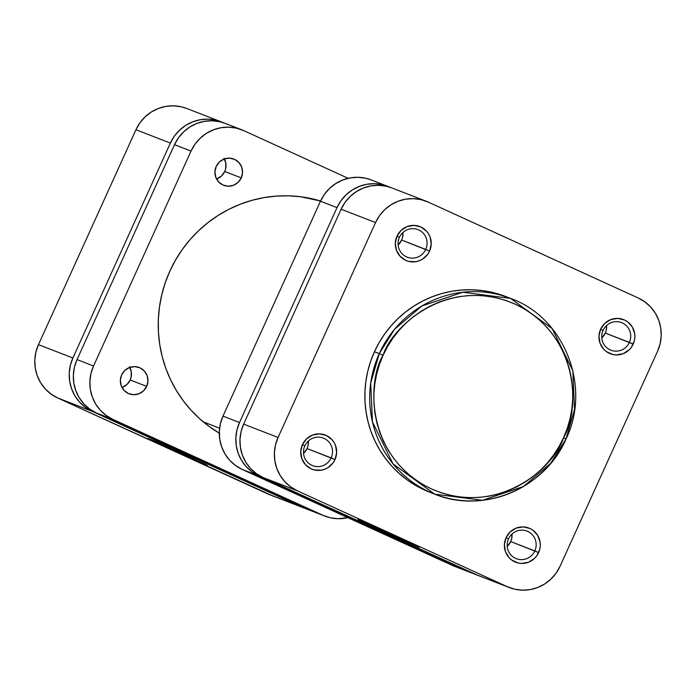 <?xml version="1.0" encoding="UTF-8"?>
<svg xmlns="http://www.w3.org/2000/svg" width="696" height="696" viewBox="0 0 696 696"><rect width="100%" height="100%" fill="white"/><g stroke="black" fill="none" stroke-linecap="round" stroke-linejoin="round"><path stroke-width="1.04" d="M508.498 538.887A14.799 14.468 111.2 0 0 515.545 558.366A14.799 14.468 111.2 0 0 534.815 550.901L538.634 552.598A18.314 17.913 -68.8 0 1 514.779 561.837A18.314 17.913 -68.8 0 1 506.053 537.721L508.498 538.887A14.799 14.468 -68.8 0 1 526.994 531.1A14.799 14.468 -68.8 0 1 534.815 550.901A14.799 14.468 -68.8 0 1 516.31 558.688A14.799 14.468 -68.8 0 1 508.498 538.887L506.053 537.721L504.391 544.672L505.47 551.693L509.115 557.722L511.743 560.071L518.102 562.968L521.591 563.421L528.516 562.22L534.502 558.418L536.842 555.712L539.8 549.205L540.287 545.655L540.096 542.08L537.686 535.424L532.945 530.256L529.908 528.481L523.096 526.907L516.171 528.107L510.185 531.901L506.053 537.721A18.314 17.913 -68.8 0 1 529.908 528.481A18.314 17.913 -68.8 0 1 538.634 552.598L510.716 541.566L534.815 550.901A14.799 14.468 111.2 0 0 527.768 531.422A14.799 14.468 111.2 0 0 508.498 538.887M603.075 330.391A14.799 14.468 111.2 0 0 610.122 349.87A14.799 14.468 111.2 0 0 629.393 342.406L633.212 344.102A18.314 17.913 -68.8 0 1 609.357 353.342A18.314 17.913 -68.8 0 1 600.631 329.225L603.075 330.391A14.799 14.468 -68.8 0 1 621.572 322.605A14.799 14.468 -68.8 0 1 629.393 342.406A14.799 14.468 -68.8 0 1 610.888 350.192A14.799 14.468 -68.8 0 1 603.075 330.391L600.631 329.225L598.969 336.177L600.048 343.198L603.693 349.227L606.32 351.576L612.68 354.473L616.169 354.925L623.094 353.725L629.08 349.923L631.42 347.217L634.378 340.709L634.865 337.16L634.674 333.584L632.264 326.929L627.522 321.761L624.486 319.986L617.674 318.411L610.749 319.612L604.763 323.405L600.631 329.225A18.314 17.913 -68.8 0 1 624.486 319.986A18.314 17.913 -68.8 0 1 633.212 344.102L605.294 333.071L629.393 342.406A14.799 14.468 111.2 0 0 622.346 322.927A14.799 14.468 111.2 0 0 603.075 330.391M304.839 445.866A14.799 14.468 111.2 0 0 311.886 465.346A14.799 14.468 111.2 0 0 331.157 457.89L334.985 459.586A18.314 17.913 -68.8 0 1 311.121 468.826A18.314 17.913 -68.8 0 1 302.395 444.7L304.839 445.866A14.799 14.468 -68.8 0 1 323.344 438.08A14.799 14.468 -68.8 0 1 331.157 457.89A14.799 14.468 -68.8 0 1 312.652 465.676A14.799 14.468 -68.8 0 1 304.839 445.866L302.395 444.7L300.742 451.652L301.82 458.673L305.466 464.702L311.121 468.826L314.444 469.957L321.448 470.148L324.858 469.2L328.034 467.599L333.193 462.692L334.985 459.586L336.638 452.635L335.559 445.614L334.028 442.412L331.914 439.585L326.259 435.461L319.447 433.886L312.521 435.087L306.536 438.889L302.395 444.7A18.314 17.913 -68.8 0 1 326.259 435.461A18.314 17.913 -68.8 0 1 334.985 459.586L307.058 448.555L331.157 457.89A14.799 14.468 111.2 0 0 324.11 438.402A14.799 14.468 111.2 0 0 304.839 445.866M399.417 237.371A14.799 14.468 111.2 0 0 406.464 256.85A14.799 14.468 111.2 0 0 425.735 249.394L429.562 251.091A18.314 17.913 -68.8 0 1 405.698 260.33A18.314 17.913 -68.8 0 1 396.972 236.205L399.417 237.371A14.799 14.468 -68.8 0 1 417.922 229.584A14.799 14.468 -68.8 0 1 425.735 249.394A14.799 14.468 -68.8 0 1 407.23 257.181A14.799 14.468 -68.8 0 1 399.417 237.371L396.972 236.205L395.319 243.156L396.398 250.177L400.043 256.215L405.698 260.33L409.022 261.461L416.025 261.652L419.436 260.704L422.611 259.103L427.77 254.197L429.562 251.091L431.215 244.139L430.137 237.119L428.606 233.917L426.491 231.089L420.836 226.966L414.024 225.391L407.099 226.591L401.113 230.393L396.972 236.205A18.314 17.913 -68.8 0 1 420.836 226.966A18.314 17.913 -68.8 0 1 429.562 251.091L401.635 240.059L425.735 249.394A14.799 14.468 111.2 0 0 418.688 229.906A14.799 14.468 111.2 0 0 399.417 237.371M381.974 530.865L357.892 519.503L417.121 546.203L381.974 530.865L358.362 519.799L367.305 523.453L419.227 547.317L381.974 530.865L382.452 530.204L381.974 530.865M565.987 438.915A104.966 102.634 -68.8 0 1 434.713 494.151L482.458 500.302L523.366 486.548L550.736 463.24L566.065 438.941L563.543 437.749C554.912 466.433 498.762 518.163 431.407 488.914C365.191 457.15 367.192 380.686 383.078 355.325C391.709 326.65 447.859 274.911 515.214 304.161C581.43 335.924 579.429 412.389 563.543 437.749L566.065 438.941L574.539 409.483L572.817 370.672L552.224 328.677L510.533 298.384L462.797 292.242L421.88 305.996L394.51 329.304L379.259 353.629L383.078 355.325L387.62 346.469L392.988 338.091L399.13 330.287L405.986 323.109L413.485 316.645L421.567 310.947L430.145 306.075L439.141 302.073L448.459 298.984L458.02 296.827L467.729 295.635L477.5 295.417L487.217 296.174L496.805 297.897L506.175 300.568L515.214 304.161L523.862 308.641L532.014 313.974L539.609 320.099L546.56 326.963L552.807 334.498L558.288 342.623L562.951 351.271L566.753 360.354L569.65 369.793L571.625 379.485L572.643 389.334L572.712 399.26L571.825 409.161L569.989 418.94L567.223 428.501L563.543 437.749L559.001 446.606L553.642 454.984L547.5 462.797L540.644 469.965L533.136 476.429L525.062 482.128L516.484 487L507.488 491.002L498.162 494.09L488.601 496.248L478.892 497.44L469.13 497.657L459.403 496.9L449.816 495.187L440.455 492.516L431.407 488.914L422.768 484.433L414.607 479.1L407.021 472.975L400.07 466.111L393.823 458.586L388.342 450.451L383.679 441.803L379.877 432.721L376.98 423.281L375.005 413.589L373.978 403.741L373.909 393.814L374.796 383.914L376.64 374.135L379.407 364.574L383.078 355.325L379.259 353.629A104.966 102.634 -68.8 0 1 510.533 298.384L505.714 296.522A104.966 102.634 111.2 0 0 374.439 351.758L379.259 353.629L374.439 351.758L370.637 361.337L367.775 371.229L365.87 381.347L364.948 391.587L365.017 401.853L366.079 412.049L368.123 422.08L371.125 431.842L375.057 441.238L379.877 450.19L385.549 458.603L392.013 466.398L399.208 473.498L407.064 479.831L415.503 485.356L429.998 492.333M507.201 546.43A14.799 14.468 111.2 0 0 512.004 534.023L511.656 538.826L510.716 541.566L507.201 546.43M303.552 453.409A14.799 14.468 111.2 0 0 308.354 441.012L307.997 445.805L307.058 448.555L303.552 453.409M398.129 244.914A14.799 14.468 111.2 0 0 402.932 232.516L402.575 237.31L401.635 240.059L398.129 244.914M601.779 337.934A14.799 14.468 111.2 0 0 606.581 325.528L606.233 330.33L605.294 333.071L601.779 337.934M391.935 187.955L386.541 186.284L378.833 185.301L371.055 185.858L363.512 187.955L356.5 191.496L350.279 196.359L345.085 202.336L341.127 209.218L243.644 424.125L241.068 431.642L239.981 439.498L240.416 447.397L242.365 455.036L245.74 462.118L250.43 468.365L256.232 473.558L262.94 477.473L472.862 573.356L507.288 586.685L297.366 490.81L290.658 486.887L284.855 481.702L280.166 475.446L276.79 468.365L274.842 460.735L274.407 452.835L275.494 444.979L278.069 437.462L375.553 222.555L379.511 215.673L384.705 209.687L390.926 204.833L397.938 201.292L405.481 199.195L413.259 198.63L420.967 199.621L428.318 202.118L638.241 298.001L644.948 301.916L650.76 307.11L655.441 313.357L658.816 320.438L660.765 328.077L661.2 335.977L660.112 343.833L657.537 351.341L560.054 566.257L556.095 573.139L550.901 579.115L544.681 583.979L537.669 587.52L530.126 589.616L522.348 590.173L514.64 589.19L507.288 586.685L297.366 490.81L262.94 477.473L477.117 575M508.115 297.488L492.115 292.337L482.197 290.554L472.132 289.771L462.031 290.006L451.982 291.233L442.09 293.46L432.442 296.661L423.133 300.803L414.259 305.84L405.899 311.738L398.138 318.429L391.048 325.85L384.688 333.932L379.137 342.597L374.439 351.758A104.966 102.634 111.2 0 0 429.893 492.29L434.713 494.151A104.966 102.634 -68.8 0 1 379.259 353.629L370.707 383.061L372.438 421.863L393.031 463.867L434.713 494.151C483.459 514.396 544.959 488.496 566.065 438.941C591.6 386.541 564.378 317.498 510.533 298.384M509.385 587.572L474.959 574.235A40.507 39.611 111.2 0 1 472.862 573.356L507.288 586.685A40.507 39.611 -68.8 0 0 509.385 587.572A40.507 39.611 -68.8 0 0 560.054 566.257L657.537 351.341A40.507 39.611 -68.8 0 0 638.241 298.001L428.318 202.118A40.507 39.611 -68.8 0 0 426.222 201.24L391.796 187.903A40.507 39.611 111.2 0 0 341.127 209.218L243.644 424.125L278.069 437.462L375.553 222.555L341.127 209.218L375.553 222.555A40.507 39.611 -68.8 0 1 426.222 201.24M278.069 437.462L243.644 424.125A40.507 39.611 111.2 0 0 262.94 477.473L297.366 490.81A40.507 39.611 -68.8 0 1 278.069 437.462M203.275 421.872L219.597 428.197L203.275 421.872M169.911 448.72L170.389 448.067L169.911 448.72L147.926 438.48L155.243 441.316L207.156 465.18L152.424 440.638L183.074 453.818L206.442 464.954L169.911 448.72M186.754 108.48L181.36 106.81L173.652 105.827L165.874 106.384L158.331 108.48L151.319 112.021L145.099 116.884L139.905 122.861L135.946 129.743L38.463 344.659L35.888 352.167L34.8 360.023L35.235 367.923L37.184 375.562L40.559 382.643L45.24 388.89L51.052 394.084L57.759 397.999L271.936 495.526M304.204 508.097A40.507 39.611 -68.8 0 1 302.108 507.21L267.682 493.882L302.108 507.21L92.185 411.336L57.759 397.999L267.682 493.882A40.507 39.611 111.2 0 0 269.778 494.76L304.204 508.097A40.507 39.611 -68.8 0 0 306.292 508.837L92.185 411.336L85.478 407.412L79.675 402.227L74.985 395.972L71.61 388.89L69.661 381.26L69.226 373.361L70.313 365.504L72.889 357.988L170.372 143.08L174.331 136.198L179.524 130.213L185.745 125.358L192.757 121.817L200.3 119.721L208.078 119.155L215.786 120.147L223.138 122.644M221.041 121.765L186.615 108.428A40.507 39.611 111.2 0 0 135.946 129.743L170.372 143.08L72.889 357.988L38.463 344.659L135.946 129.743L170.372 143.08A40.507 39.611 -68.8 0 1 221.041 121.765A40.507 39.611 -68.8 0 1 223.077 122.618M57.759 397.999L92.185 411.336A40.507 39.611 -68.8 0 1 72.889 357.988L38.463 344.659A40.507 39.611 111.2 0 0 57.759 397.999M129.795 367.41A14.094 13.781 111.2 0 1 130.169 379.99L126.985 384.47L122 387.533A14.094 13.781 111.2 0 0 130.169 379.99L146.691 386.393A14.094 13.781 -68.8 0 1 129.073 393.805A14.094 13.781 -68.8 0 1 121.626 374.944L120.356 380.294L121.182 385.697L123.992 390.334L128.342 393.501L133.58 394.719L138.913 393.788L143.515 390.865L146.691 386.393L147.97 381.051L147.143 375.649L144.333 371.003L139.983 367.836L134.746 366.627L129.412 367.549L124.81 370.472L121.626 374.944A14.094 13.781 -68.8 0 1 139.252 367.531A14.094 13.781 -68.8 0 1 146.691 386.393L130.169 379.99L131.066 377.38L131.292 371.899L129.439 366.783M224.373 158.914A14.094 13.781 111.2 0 1 224.747 171.494L221.563 175.975L216.578 179.037A14.094 13.781 111.2 0 0 224.747 171.494L241.268 177.898A14.094 13.781 -68.8 0 1 223.651 185.31A14.094 13.781 -68.8 0 1 216.204 166.448L214.934 171.799L215.76 177.202L218.57 181.839L222.92 185.006L228.157 186.224L233.491 185.293L238.093 182.369L241.268 177.898L242.547 172.556L241.721 167.153L238.911 162.516L234.561 159.34L229.323 158.131L223.99 159.053L219.388 161.977L216.204 166.448A14.094 13.781 -68.8 0 1 233.83 159.036A14.094 13.781 -68.8 0 1 241.268 177.898L224.747 171.494L225.643 168.884L225.869 163.403L224.016 158.288M219.292 433.147A127.516 124.68 -68.8 0 1 169.859 271.127A127.516 124.68 -68.8 0 1 320.569 201.005L300.759 196.777L288.535 195.828L276.269 196.107L264.062 197.603L252.039 200.309L240.32 204.198L229.019 209.226L218.239 215.351L208.078 222.511L198.647 230.637L190.034 239.65L182.317 249.472L175.566 260L169.859 271.127L165.239 282.759L161.759 294.773L159.454 307.066L158.331 319.507L158.418 331.983L159.706 344.372L162.185 356.552L165.831 368.41L170.607 379.825L176.471 390.7L183.361 400.913L191.209 410.388L199.952 419.009L209.487 426.709L219.745 433.408M310.494 510.464L96.318 412.937L112.839 419.331L322.761 515.214L306.24 508.811L96.318 412.937L89.61 409.013L83.798 403.828L79.118 397.573L75.742 390.491L73.793 382.861L73.358 374.961L74.446 367.105L77.021 359.588L174.505 144.681L191.035 151.076L93.542 365.992L77.021 359.588L174.505 144.681L178.463 137.799L183.648 131.814L189.877 126.959L196.89 123.418L204.433 121.321L212.21 120.756L219.919 121.748L225.313 123.418M348.157 178.315L243.791 130.648L348.157 178.315M241.695 129.761L225.165 123.366A40.507 39.611 111.2 0 0 174.505 144.681L191.035 151.076L194.984 144.202L200.178 138.217L206.399 133.362L213.42 129.813L220.954 127.725L228.732 127.159L236.44 128.151L243.791 130.648A40.507 39.611 -68.8 0 0 241.695 129.761A40.507 39.611 -68.8 0 0 191.035 151.076L93.542 365.992L77.021 359.588A40.507 39.611 111.2 0 0 96.318 412.937L112.839 419.331L106.131 415.416L100.328 410.231L95.639 403.976L92.263 396.894L90.323 389.255L89.88 381.356L90.967 373.5L93.542 365.992A40.507 39.611 -68.8 0 0 112.839 419.331L322.761 515.214L306.24 508.811A40.507 39.611 111.2 0 0 308.337 509.698L324.867 516.101A40.507 39.611 -68.8 0 1 322.761 515.214L330.113 517.711L337.821 518.703L347.843 517.685A40.507 39.611 -68.8 0 1 324.867 516.101M371.281 179.959L365.887 178.289L358.179 177.297L350.401 177.863L342.858 179.951L335.846 183.5L329.617 188.355L324.432 194.341L320.473 201.214L222.99 416.13L320.473 201.214L337.003 207.617L239.511 422.533L222.99 416.13L220.415 423.638L219.327 431.494L219.762 439.394L221.711 447.032L225.086 454.114L229.767 460.369L235.579 465.554L242.286 469.469L258.808 475.873L468.73 571.755L452.209 565.352L242.286 469.469L456.463 567.005M389.76 187.189L382.409 184.684L374.7 183.701L366.923 184.257L359.388 186.354L352.367 189.895L346.147 194.758L340.953 200.735L337.003 207.617L239.511 422.533L236.936 430.041L235.848 437.897L236.283 445.797L238.232 453.435L241.608 460.517L246.297 466.764L252.1 471.958L258.808 475.873L472.923 573.382A40.507 39.611 -68.8 0 1 470.835 572.634A40.507 39.611 -68.8 0 1 468.73 571.755L452.209 565.352A40.507 39.611 111.2 0 0 454.305 566.24L470.835 572.634M239.511 422.533L222.99 416.13A40.507 39.611 111.2 0 0 242.286 469.469L258.808 475.873A40.507 39.611 -68.8 0 1 239.511 422.533M387.663 186.302L371.133 179.899A40.507 39.611 111.2 0 0 320.473 201.214L337.003 207.617A40.507 39.611 -68.8 0 1 387.663 186.302A40.507 39.611 -68.8 0 1 389.699 187.163M316.871 199.952L320.421 201.327"/></g></svg>
